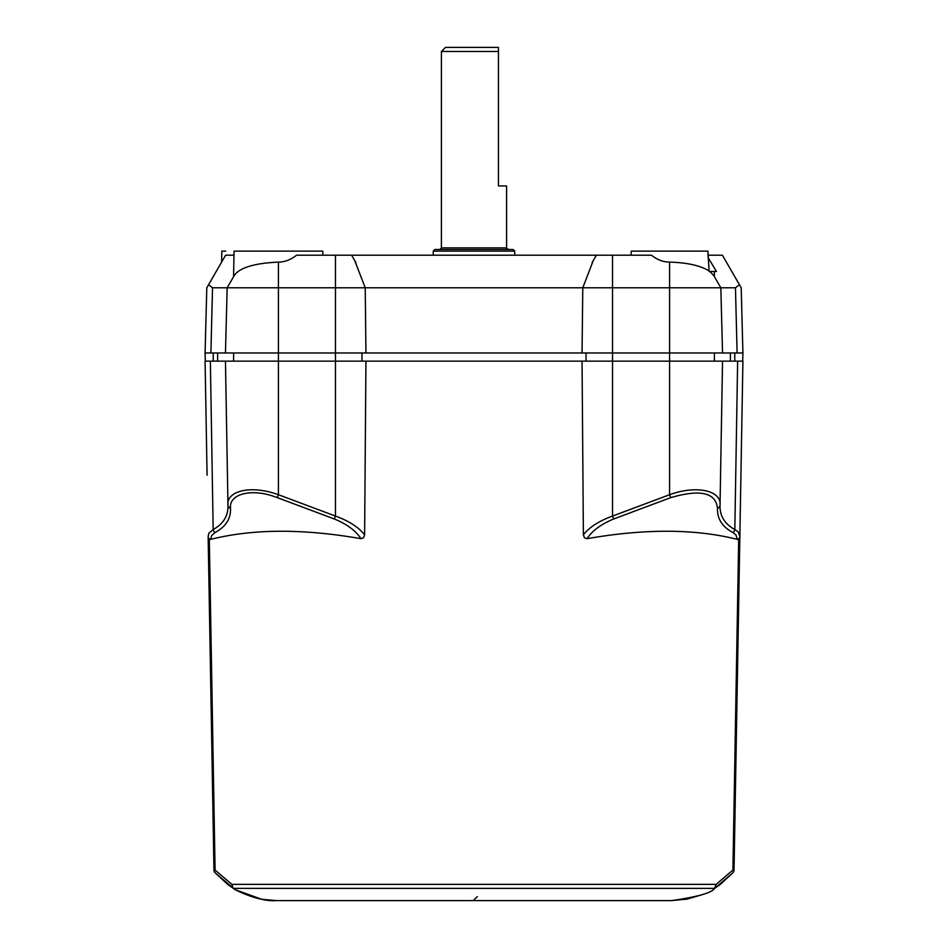 <?xml version="1.0" encoding="UTF-8"?>
<svg xmlns="http://www.w3.org/2000/svg" width="948" height="948" viewBox="0 0 948 948"><rect width="100%" height="100%" fill="white"/><g stroke="black" fill="none" stroke-linecap="round" stroke-linejoin="round"><path stroke-width="1.42" d="M261.672 899.261L276.389 900.6L671.611 900.6L687.039 899.131L701.899 894.758M586.042 361.141L586.042 352.988M714.401 361.141L714.401 352.988M361.958 361.141L361.958 352.988M233.599 361.141L233.599 352.988M709.116 271.495L716.439 271.495L708.132 257.631L707.895 251.125L709.116 271.495M322.889 255.202L322.818 251.125L234.026 251.125L233.599 275.572L234.357 275.323C239.891 267.597 254.585 263.189 278.428 262.11C284.756 262.063 290.799 259.764 296.558 255.202L651.442 255.202C657.201 259.764 663.245 262.063 669.572 262.11C686.909 262.608 699.908 265.452 708.583 270.63M709.886 271.495L713.785 275.572L714.401 275.572L714.33 271.495M708.038 255.202L722.4 255.202L741.206 287.789L742.912 352.988L737.094 352.988L735.47 287.789L227.165 287.789L234.357 275.323M738.693 539.293L739.831 537.919L734.036 870.063A4.076 4.076 0 0 1 733.029 872.67L714.97 888.11L719.959 884.709L733.029 872.67A4.076 2.263 -138.9 0 0 732.911 870.063L738.693 539.293L737.307 539.376L735.98 534.956L732.946 532.492C722.246 526.839 717.091 518.746 717.47 508.235C715.787 492.557 700.193 489.038 670.686 497.653L669.572 494.714C697.408 484.558 721.866 491.064 720.03 505.296L722.542 361.141L582.048 361.141L583.387 534.791C589.49 527.124 599.195 520.89 612.538 516.067L612.538 352.988L582.048 352.988L582.783 287.789L593.235 260.653M582.048 352.988L365.952 352.988L365.217 287.789L354.765 260.653M208.584 284.684L212.53 287.789L227.165 287.789L225.458 352.988L205.088 352.988L206.794 287.789L225.6 255.202L233.955 255.202M631.25 251.125L631.107 255.202L631.25 251.125L707.895 251.125M735.47 287.789L739.416 284.684M713.643 275.323L720.836 287.789L722.542 352.988L612.538 352.988L612.538 255.202M334.36 519.006L335.462 516.067C348.781 520.89 358.498 527.124 364.613 534.791L363.617 537.694L360.963 538.689C355.796 530.702 346.921 524.137 334.36 519.006L277.314 497.653C251.516 487.438 228.658 494.121 230.53 508.235C230.909 518.746 225.754 526.827 215.054 532.492L211.617 535.573L210.693 539.365A3.662 3.152 179 0 1 208.145 536.426L208.856 533.226L213.17 529.553C223.42 523.853 228.35 515.771 227.97 505.296C225.991 491.1 250.71 484.523 278.428 494.714L278.428 352.988L225.458 352.988M278.428 262.11L278.428 352.988L365.952 352.988M742.699 361.141L742.912 352.988L722.542 352.988M212.53 287.789L210.906 352.988L205.088 352.988L205.301 361.141M221.619 262.11L221.808 251.125L225.671 251.125M213.229 361.141L213.229 352.988M734.771 361.141L734.771 352.988M716.119 884.377L714.543 888.371L233.457 888.371L214.959 872.646L228.041 884.709L233.042 888.122L231.881 884.377L716.119 884.377L732.911 870.063L734.036 870.063M276.389 900.6C257.69 902.212 230.684 887.755 233.457 888.371M714.543 888.371C712.114 892.743 697.799 896.82 671.611 900.6M722.542 361.141L742.912 361.141L739.831 537.919M207.079 475.221L205.088 361.141L210.361 361.141L213.17 529.553A3.662 2.903 -116 0 0 215.054 532.492M582.048 361.141L210.361 361.141M717.47 508.235A3.662 3.152 1 0 0 720.03 505.296C719.65 515.771 724.58 523.865 734.83 529.553L738.101 531.757L739.855 536.426A3.662 3.152 1 0 1 737.307 539.365C695.121 528.783 645.031 528.557 587.037 538.689L584.418 537.729L583.387 534.791M364.613 534.791L365.952 361.141M230.53 508.235A3.662 3.152 179 0 1 227.97 505.296L225.458 361.141M277.314 497.653L278.428 494.714L335.462 516.067L335.462 255.202M208.169 537.919L209.307 539.293L215.089 870.063A4.076 2.263 138.9 0 0 214.971 872.67A4.076 4.076 0 0 1 213.964 870.063L208.169 537.919M360.963 538.689C302.969 528.557 252.879 528.783 210.693 539.376L209.307 539.293M732.946 532.492A3.662 2.903 -64 0 0 734.83 529.553L737.639 361.141M670.686 497.653L613.64 519.006L612.538 516.067L669.572 494.714L669.572 262.11M613.64 519.006C601.044 524.208 592.18 530.773 587.037 538.689M236.467 890.148L261.518 899.237M213.964 870.063L215.089 870.063L231.881 884.377M498.447 51.476L441.401 51.476L445.477 47.4L498.447 47.4L498.447 185.938L506.599 185.938L506.599 247.866L508.223 249.49M474 249.49L513.117 249.49L514.74 251.125L433.26 251.125L434.883 249.49L474 249.49M217.602 361.141L217.602 352.988M730.398 361.141L730.398 352.988M441.401 51.476L441.401 247.866L506.599 247.866M596.387 255.202L592.062 262.691M351.613 255.202L355.938 262.691M477.33 896.595L473.253 900.6M514.74 255.202L514.74 251.125M433.26 255.202L433.26 251.125M441.401 247.866L439.777 249.49"/></g></svg>
